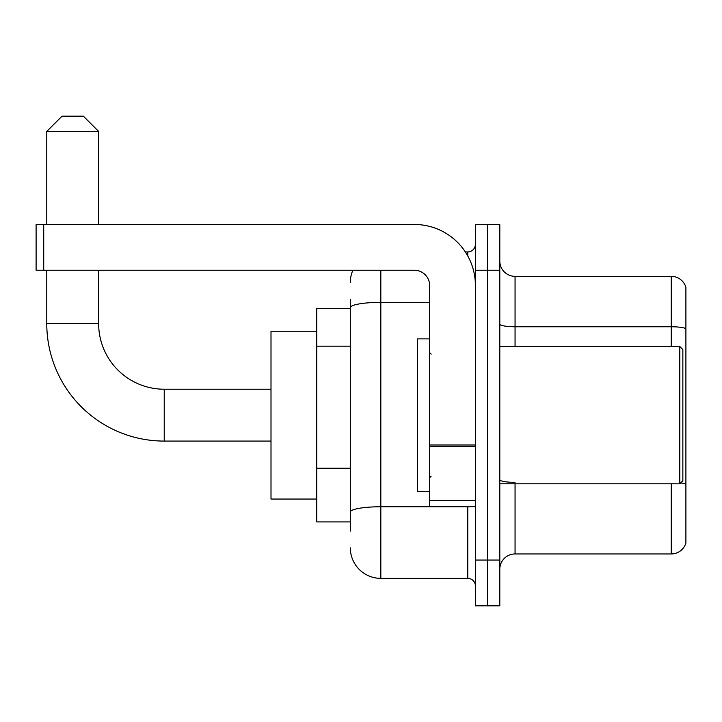 <?xml version="1.0" encoding="UTF-8"?>
<svg xmlns="http://www.w3.org/2000/svg" width="722" height="722" viewBox="0 0 722 722"><rect width="100%" height="100%" fill="white"/><g stroke="black" fill="none" stroke-linecap="round" stroke-linejoin="round"><path stroke-width="1.08" d="M350.323 337.039L350.323 299.224L350.323 308.375L316.768 308.375L316.768 521.925L350.323 521.925M350.323 531.076L350.323 299.224M475.401 560.055L475.401 605.821L487.603 605.821L487.603 560.055L487.603 605.821L499.804 605.821L499.804 560.055L487.603 560.055L487.603 270.245L487.603 560.055L475.401 560.055L475.401 270.245L487.603 270.245L487.603 224.479L487.603 270.245L499.804 270.245L499.804 560.055M499.804 270.245L499.804 224.479L475.401 224.479L475.401 270.245M380.828 270.245L380.828 578.367L467.775 578.367L467.775 506.673M465.347 251.933L467.775 251.933A7.626 7.626 0 0 0 475.401 244.307M350.323 517.349L350.323 477.368M475.401 585.993A7.626 7.626 0 0 0 467.775 578.367M350.323 282.446A30.504 30.504 0 0 1 352.868 270.245M380.828 578.367A30.504 30.504 0 0 1 350.323 547.854M499.804 569.207A15.252 15.252 0 0 1 515.057 553.954L671.252 553.954L671.252 483.794M685.9 287.329A15.252 15.252 0 0 0 671.252 276.345A15.252 15.252 0 0 1 685.9 287.329L685.9 542.971A15.252 15.252 0 0 1 671.252 553.954M680.675 482.91A15.252 2.644 180 0 1 685.9 484.254L685.9 328.672A15.252 2.644 180 0 0 671.252 326.759L671.252 276.345L515.057 276.345A15.252 15.252 0 0 1 499.804 261.093A15.252 15.252 0 0 0 515.057 276.345L515.057 346.506M271.003 441.079L164.228 441.079A117.451 117.451 0 0 1 46.777 323.627L46.777 270.245M164.228 441.079L164.228 389.221A65.594 65.594 0 0 1 98.643 323.627L98.643 270.245M62.029 116.179L83.382 116.179L98.643 131.431L46.777 131.431L62.029 116.179M98.643 224.479L98.643 131.431M46.777 224.479L46.777 131.431M316.768 331.254L271.003 331.254L271.003 499.046L316.768 499.046M475.401 506.673L429.644 506.673L429.644 444.987L475.401 444.987M475.401 285.497A61.018 61.018 0 0 0 414.383 224.479L43.726 224.479L43.726 270.245L414.383 270.245A15.252 15.252 0 0 1 429.644 285.497L429.644 444.987M43.726 270.245L36.1 270.245L36.1 224.479L43.726 224.479M679.799 346.506L682.85 349.556L682.85 480.744L679.799 483.794L679.799 346.506L499.804 346.506M429.644 338.88L417.442 338.88L417.442 491.42L429.644 491.42M350.323 346.19L316.768 346.19M350.323 468.217L316.768 468.217M470.428 506.673A7.626 1.327 0 0 1 467.775 506.754L380.828 506.754A30.504 5.298 180 0 0 350.323 512.051M350.323 307.653A30.504 5.298 180 0 1 380.828 302.356L429.644 302.356M467.775 255.958L467.775 251.933M515.057 483.794L515.057 553.954M671.252 346.506L671.252 326.759L515.057 326.759A15.252 2.644 0 0 1 499.804 324.115M515.057 482.35A15.252 2.644 0 0 1 499.804 479.697M46.777 323.627L98.643 323.627M475.401 446.313L429.644 446.313M429.644 500.373L475.401 500.373M271.003 389.221L164.228 389.221M499.804 483.794L679.799 483.794M431.169 354.132L429.644 352.607M431.169 476.168L429.644 477.693"/></g></svg>

